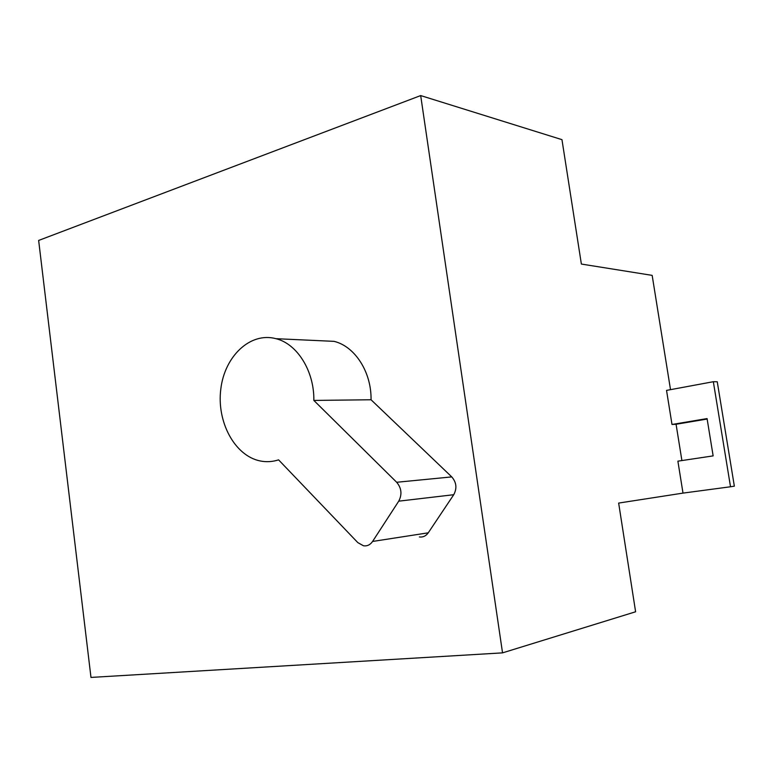 <?xml version="1.0" encoding="UTF-8"?>
<svg xmlns="http://www.w3.org/2000/svg" width="773" height="773" viewBox="0 0 773 773"><rect width="100%" height="100%" fill="white"/><g stroke="black" fill="none" stroke-linecap="round" stroke-linejoin="round"><path stroke-width="1.16" d="M670.52 389.66L652.161 275.372L581.373 264.057L561.961 139.652L420.686 95.572L38.65 240.442L90.982 677.428L502.537 652.866L420.686 95.572M502.537 652.866L635.609 611.781L618.651 503.078L683.003 493.106L677.882 461.162L713.141 455.886L707.073 418.579L671.998 424.474L676.075 424.261L681.902 460.563M419.381 536.945C422.995 537.409 425.952 536.037 428.252 532.819L453.741 494.71C457.152 488.333 456.495 482.391 451.761 476.902L371.05 399.767C371.552 372.026 354.846 346.275 334.033 341.347L318.949 340.661M671.998 424.474L666.539 390.394L713.334 381.707L730.514 486.768L734.35 486.169L717.247 381.746L713.334 381.707M313.848 400.424C314.331 371.079 297.219 343.85 275.98 338.69C250.346 331.714 224.672 356.179 220.817 388.983C216.527 421.7 234.606 455.761 260.105 460.94C266.299 462.206 272.454 461.839 278.589 459.858L357.831 542.627L363.484 545.786C367.185 546.298 370.219 544.859 372.576 541.458L398.733 501.165C402.24 494.42 401.554 488.121 396.675 482.275L313.848 400.424L371.05 399.767M730.514 486.768L683.003 493.106M676.075 424.261L707.15 419.043M396.675 482.275L451.761 476.902M398.733 501.165L453.741 494.71M372.576 541.458L428.252 532.819M275.98 338.69L334.033 341.347"/></g></svg>
